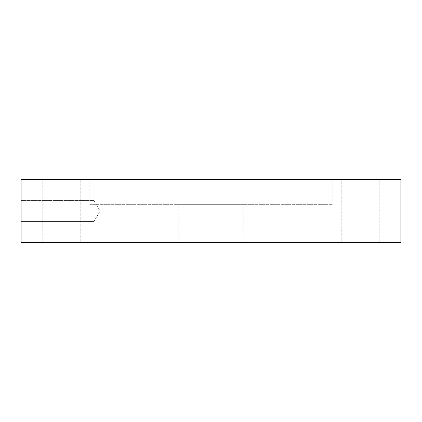 <?xml version="1.0" encoding="UTF-8"?>
<svg xmlns="http://www.w3.org/2000/svg" width="422" height="422" viewBox="0 0 422 422"><rect width="100%" height="100%" fill="white"/><g stroke="black" fill="none" stroke-linecap="round" stroke-linejoin="round"><path stroke-width="0.32" stroke-dasharray="2.11 1.58" d="M42.812 242.65L42.812 179.35L80.792 179.35L42.812 179.35L80.792 179.35L42.812 179.35L42.812 242.65L80.792 242.65L80.792 179.35L80.792 242.65L42.812 242.65M341.208 242.65L341.208 179.35L379.188 179.35L341.208 179.35L379.188 179.35L341.208 179.35L341.208 242.65L379.188 242.65L379.188 179.35L379.188 242.65L341.208 242.65M178.242 242.65L243.758 242.65L178.242 242.65L178.242 204.67L243.758 204.67L178.242 204.67M243.758 242.65L243.758 204.67M89.78 204.67L332.219 204.67L89.78 204.67L89.78 179.35L332.219 179.35L89.78 179.35M332.219 204.67L332.219 179.35M93.895 221.445L21.1 221.445L21.1 200.555L21.1 221.445L21.1 200.555L21.1 221.445L93.895 221.445L93.895 200.555L21.1 200.555L93.895 200.555L93.895 221.445L93.895 200.555L93.895 221.445L100.172 211L93.895 200.555L100.172 211L93.895 221.445M21.1 242.65L21.1 179.35L400.9 179.35L400.9 242.65L21.1 242.65"/><path stroke-width="0.63" d="M21.1 242.65L21.1 179.35L400.9 179.35L400.9 242.65L21.1 242.65"/></g></svg>
